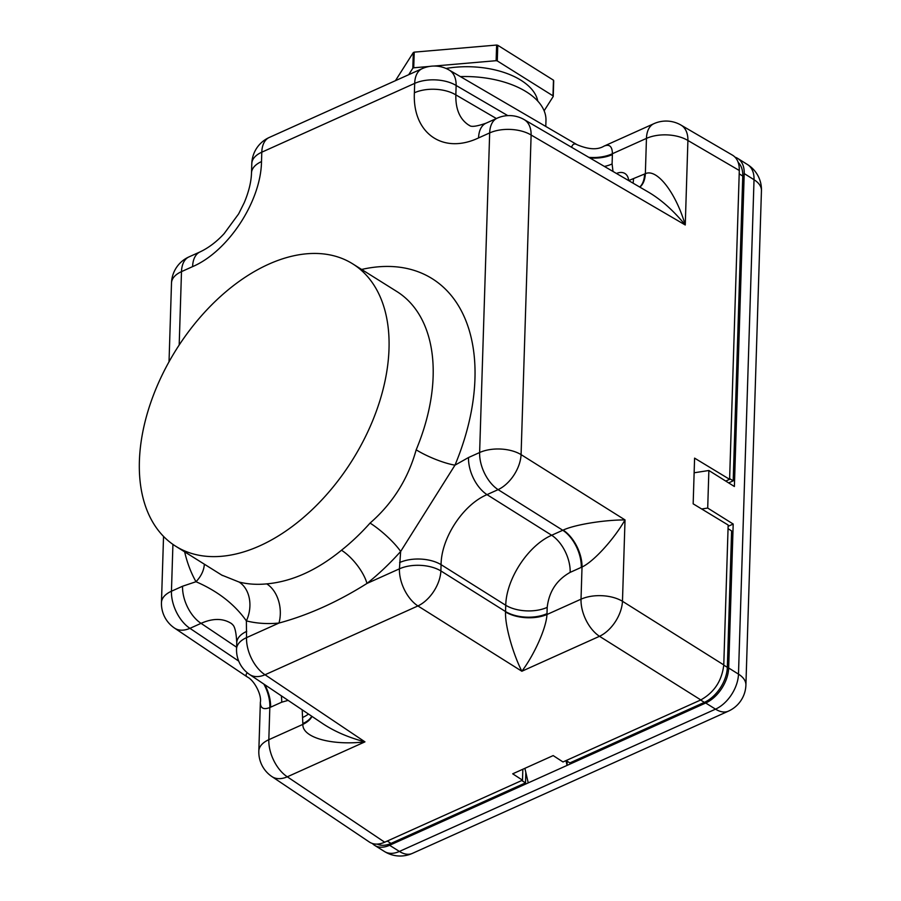 <?xml version="1.0" encoding="UTF-8"?>
<svg xmlns="http://www.w3.org/2000/svg" width="901" height="901" viewBox="0 0 901 901"><rect width="100%" height="100%" fill="white"/><g stroke="black" fill="none" stroke-linecap="round" stroke-linejoin="round"><path stroke-width="1.35" d="M732.547 155.186C737.164 158.069 739.417 163.171 739.304 170.492L729.607 479.343L694.592 458.136L693.162 503.828L728.166 525.035L723.773 664.915C721.949 680.694 714.302 692.362 700.809 699.931L562.99 761.964L553.18 755.59L512.703 773.813L522.501 780.176L384.682 842.21C378.713 844.789 373.633 844.755 369.433 842.075M522.839 769.251L522.501 780.176M729.607 479.343L725.744 481.078M172.924 544.384L171.449 591.225L182.554 586.236L196.001 581.719C217.738 591.146 234.53 604.199 246.378 620.89L246.536 637.638L278.972 623.053C308.401 615.09 337.74 601.879 366.989 583.431L399.425 568.835L400.652 551.457L454.982 465.153L468.52 457.528L479.625 452.527L489.671 132.92L478.566 137.921C442.965 154.769 412.376 133.258 414.381 92.78L414.685 83.376L261.797 152.19L261.504 161.583C260.986 201.396 228.144 251.458 192.6 266.628L181.495 271.629L179.186 345.038M221.747 575.086L239.08 582.046A166.629 103.953 -57.9 0 0 266.741 583.882C291.89 581.584 316.803 570.378 341.479 550.241A166.629 103.953 -57.9 0 0 370.063 523.087C392.645 503.434 408.029 479.005 416.183 449.813A166.629 103.953 -57.9 0 0 396.823 291.507L352.685 263.847A166.629 103.953 -57.9 0 0 268.622 264.23A166.629 103.953 -57.9 0 0 152.156 521.127A166.629 103.953 -57.9 0 0 175.706 546.231A166.629 103.953 -57.9 0 0 352.291 460.253A166.629 103.953 -57.9 0 0 352.685 263.847M616.464 173.476A17.22 10.744 122.1 0 1 624.945 173.521A17.22 10.744 122.1 0 1 628.661 180.583L645.353 173.69C656.863 168.205 675.75 192.487 685.256 224.98C673.689 210.845 661.638 200.033 649.114 192.532L524.213 119.63M571.594 147.28C572.574 144.059 574.399 143.203 577.068 144.701L577.124 144.734M449.317 70.143A29.62 18.459 120.3 0 1 456.131 85.471L455.838 94.875C455.523 109.415 459.96 119.574 469.162 125.363C469.714 124.631 468.824 129.203 486.022 123.2L486.022 123.2A29.62 16.905 65.8 0 0 478.566 137.921M524.303 119.687A29.62 18.459 120.3 0 1 531.117 135.015L521.082 454.622A29.62 17.907 122.1 0 1 498.107 489.637L487.013 494.638C463.125 504.628 441.231 537.998 441.073 564.657L440.882 570.93A29.62 17.907 122.1 0 1 417.906 605.945L265.029 674.759L364.95 741.861C331.557 745.769 302.173 737.491 302.871 724.37L302.195 709.83M581.269 567.371A29.62 16.905 -114.2 0 0 562.776 530.261L498.107 489.637A29.62 16.905 -114.2 0 1 479.625 452.527A29.62 15.824 -178.2 0 1 521.082 454.622L625.024 519.922L622.467 601.282A29.62 17.907 122.1 0 1 599.503 636.297L521.859 671.245L417.906 605.945A29.62 16.905 -114.2 0 1 399.425 568.835A29.62 15.824 1.8 0 1 440.882 570.93L505.54 611.554L505.743 605.281C506.272 578.859 528.166 545.488 551.671 535.25L563.159 530.092C574.635 524.697 603.918 519.888 625.024 519.922C613.885 539.395 593.534 561.683 582.023 567.022L570.164 572.36C556.672 579.929 549.013 591.597 547.2 607.375L546.963 614.505C546.411 627.569 534.53 654.419 521.859 671.245C512.635 653.09 504.909 625.046 505.54 611.982L505.54 611.554A29.62 15.824 -178.2 0 0 546.997 613.649M246.739 631.376A29.62 15.824 1.8 0 0 236.749 642.74L236.546 649.013A29.62 15.824 1.8 0 1 246.536 637.638A29.62 16.905 65.8 0 0 265.029 674.759A29.62 18.493 123.9 0 1 249.645 674.534L323.279 723.987C334.868 731.612 348.755 737.57 364.95 741.861L287.306 776.808A29.62 18.493 123.9 0 1 272.012 776.651M231.399 623.515C223.009 618.176 212.895 618.12 201.047 623.346L189.942 628.335A29.62 18.493 123.9 0 1 174.557 628.11L247.426 677.056C245.635 675.829 245.613 674.421 247.37 672.844M266.741 583.882A29.62 20.869 -95.5 0 1 278.972 623.053A196.26 122.435 122.1 0 1 246.378 620.89A29.62 22.694 104.1 0 0 239.08 582.046M341.479 550.241A29.62 11.386 -128.5 0 1 366.989 583.431A196.26 122.435 122.1 0 0 400.652 551.457A29.62 6.082 -138.3 0 0 370.063 523.087M184.649 551.84A196.26 122.435 122.1 0 0 196.001 581.719A29.62 21.928 150.5 0 0 204.324 564.172M361.639 269.455A196.26 122.435 122.1 0 1 454.982 465.153A29.62 5.947 22.7 0 1 416.183 449.813M603.929 146.176L604.042 146.12C609.481 143.89 612.263 146.412 612.41 153.722L612.094 163.971L613.007 171.46M681.1 125.16A29.62 18.459 120.3 0 1 687.913 140.488L685.256 224.98L531.117 135.015A29.62 15.824 -178.2 0 0 489.671 132.92A29.62 16.905 65.8 0 1 497.127 118.2L486.022 123.2M263.847 684.073A29.62 17.175 -113.3 0 1 269.827 707.533C263.497 709.988 260.333 708.242 260.355 702.273M264.781 684.692A29.62 16.905 -114.2 0 1 270.593 707.195L269.827 707.533L268.825 739.698A29.62 15.824 -178.2 0 0 258.824 751.062L260.366 702.183M505.54 611.982A29.62 15.531 -177.3 0 0 546.963 614.505L581.021 599.188L582.023 567.022A29.62 16.635 -115.1 0 0 563.159 530.092M311.735 716.239A29.62 15.824 1.8 0 1 302.894 723.514M311.96 716.385A29.62 16.105 0.9 0 1 302.871 724.37L268.825 739.698A29.62 16.905 -114.2 0 0 287.306 776.808L384.682 842.21M639.868 187.126A29.62 17.175 66.7 0 0 645.353 173.69L646.456 138.394L612.41 153.722A29.62 16.105 -179.1 0 1 588.826 157.337M639.721 187.048A29.62 16.905 65.8 0 0 644.587 174.028M589.896 157.968A29.62 15.824 -178.2 0 0 612.387 154.578M567.191 761.232L567.056 765.411L389.592 845.284L399.402 851.434L715.518 709.155L705.708 703.005L567.056 765.411L565.963 760.624M744.215 173.566L734.383 486.495L708.873 470.502L707.702 508.063L733.2 524.044L728.672 667.99L738.482 674.128L754.024 179.716L744.215 173.566A29.62 18.482 -57.9 0 0 737.761 158.452A29.62 18.482 -57.9 0 0 735.115 157.224M705.708 703.005A29.62 18.482 -57.9 0 0 728.672 667.99M733.2 524.044L728.121 526.319M372.395 843.505A29.62 18.482 -57.9 0 0 374.647 845.352A29.62 18.482 -57.9 0 0 389.592 845.284M694.13 472.777L708.873 470.502M701.676 508.986L707.702 508.063M528.234 782.879L524.889 768.328M728.053 528.684L731.612 530.926L727.332 667.359A29.62 18.482 122.1 0 1 704.357 702.375L569.871 762.91L566.11 760.557M525.835 772.416L525.508 782.879L521.747 780.525M525.508 782.879L391.011 843.404A29.62 18.482 122.1 0 1 377.237 844.113M738.201 162.428A29.62 18.482 122.1 0 1 742.762 176.067L733.189 480.852L729.63 478.622M733.189 480.852L728.65 482.902M537.784 101.115A68.499 36.581 -178.2 0 0 520.969 80.257A68.499 36.581 -178.2 0 0 446.029 68.465M395.438 80.673L413.311 52.551A85.167 45.478 1.8 0 1 414.223 52.145L496.62 45.05A85.167 45.478 1.8 0 1 497.769 45.287L553.473 80.189A85.167 45.478 1.8 0 1 553.71 80.831L553.225 96.475L544.125 110.789M433.955 66.055L496.124 60.694A85.167 45.478 1.8 0 1 497.284 60.93L552.977 95.833A85.167 45.478 1.8 0 1 553.225 96.475M408.682 74.715L412.816 68.206A85.167 45.478 1.8 0 1 413.728 67.789L429.563 66.426M552.977 95.833L553.473 80.189M497.769 45.287L497.284 60.93M496.124 60.694L496.62 45.05M414.223 52.145L413.728 67.789M412.816 68.206L413.311 52.551M545.781 126.444L545.972 120.554A77.756 41.525 -178.2 0 0 460.411 76.608M700.809 699.931L599.503 636.297A29.62 16.905 65.8 0 1 581.021 599.188A29.62 15.824 -178.2 0 1 622.467 601.282L723.773 664.915M739.304 170.492L687.913 140.488A29.62 15.824 1.8 0 0 646.456 138.394A29.62 16.905 65.8 0 1 653.912 123.674L604.042 146.12C597.554 150.05 588.567 149.577 577.068 144.701L449.227 70.087M414.381 92.78A29.62 15.824 -178.2 0 1 455.838 94.875L496.383 118.538M507.804 115.632L456.131 85.471A29.62 15.824 -178.2 0 0 414.685 83.376A29.62 16.905 65.8 0 1 422.141 68.656L269.253 137.47A29.62 16.905 65.8 0 0 261.797 152.19A29.62 15.824 -178.2 0 0 251.807 163.554L251.503 172.958C251.233 181.844 248.811 191.755 244.227 202.691L238.641 213.886L224.146 233.629C216.736 241.682 208.705 247.786 200.056 251.908L188.951 256.909A29.62 29.62 0 0 0 171.505 282.993L169.028 361.819M163.543 536.399L161.459 602.589A29.62 15.824 -178.2 0 1 171.449 591.225A29.62 16.905 65.8 0 0 189.942 628.335L238.709 661.097M236.603 647.222L201.047 623.346A29.62 16.905 65.8 0 1 182.554 586.236M288.129 700.381L281.698 702.206L270.593 707.195M468.52 457.528A29.62 16.905 -114.2 0 0 487.013 494.638L551.671 535.25A29.62 16.905 -114.2 0 1 570.164 572.36M547.2 607.375A29.62 15.824 -178.2 0 1 505.743 605.281L441.073 564.657A29.62 15.824 1.8 0 0 399.616 562.562M261.504 161.583A29.62 15.824 -178.2 0 0 251.503 172.958M192.6 266.628A29.62 16.905 -114.2 0 1 200.056 251.908M171.505 282.993A29.62 15.824 -178.2 0 1 181.495 271.629A29.62 16.905 -114.2 0 1 188.951 256.909M281.303 695.797A29.62 16.905 -114.2 0 1 281.698 702.206M308.435 714.02A29.62 15.824 1.8 0 1 303.085 717.252M633.054 183.162A29.62 16.905 65.8 0 0 633.482 179.017M604.402 166.437A29.62 15.824 -178.2 0 0 612.094 163.971M747.571 164.601A29.62 18.482 122.1 0 1 754.024 179.716A29.62 15.824 -178.2 0 1 761.446 190.629A29.62 29.62 0 0 0 747.571 164.601L737.761 158.452M384.457 851.501A29.62 29.62 0 0 0 412.343 853.405A29.62 16.905 65.8 0 1 399.402 851.434A29.62 18.482 122.1 0 1 384.457 851.501L374.647 845.352M745.904 685.053A29.62 15.824 -178.2 0 0 738.482 674.128A29.62 18.482 -57.9 0 1 715.518 709.155A29.62 16.905 65.8 0 0 728.458 711.126A29.62 29.62 0 0 0 745.904 685.053L761.446 190.629M704.357 702.375L700.595 700.021M391.011 843.404L387.261 841.05M742.762 176.067L739.203 173.837M727.332 667.359L723.762 665.129M175.706 546.231L222.434 575.525M269.253 137.47A29.62 29.62 0 0 0 251.807 163.554M449.464 70.222A29.62 29.62 0 0 0 422.141 68.656M524.45 119.765A29.62 29.62 0 0 0 497.127 118.2M161.459 602.589A29.62 29.62 0 0 0 174.557 628.11M236.546 649.013A29.62 29.62 0 0 0 249.645 674.534M236.749 642.74C235.871 623.605 231.737 624.787 232.379 624.37L231.422 623.526M681.246 125.239A29.62 29.62 0 0 0 653.912 123.674M732.4 155.107L681.01 125.104M258.824 751.062A29.62 29.62 0 0 0 272.147 776.741M369.297 841.985L271.922 776.583M247.426 677.056C254.285 680.323 261.921 695.054 260.355 702.307M412.343 853.405L728.458 711.126"/></g></svg>
